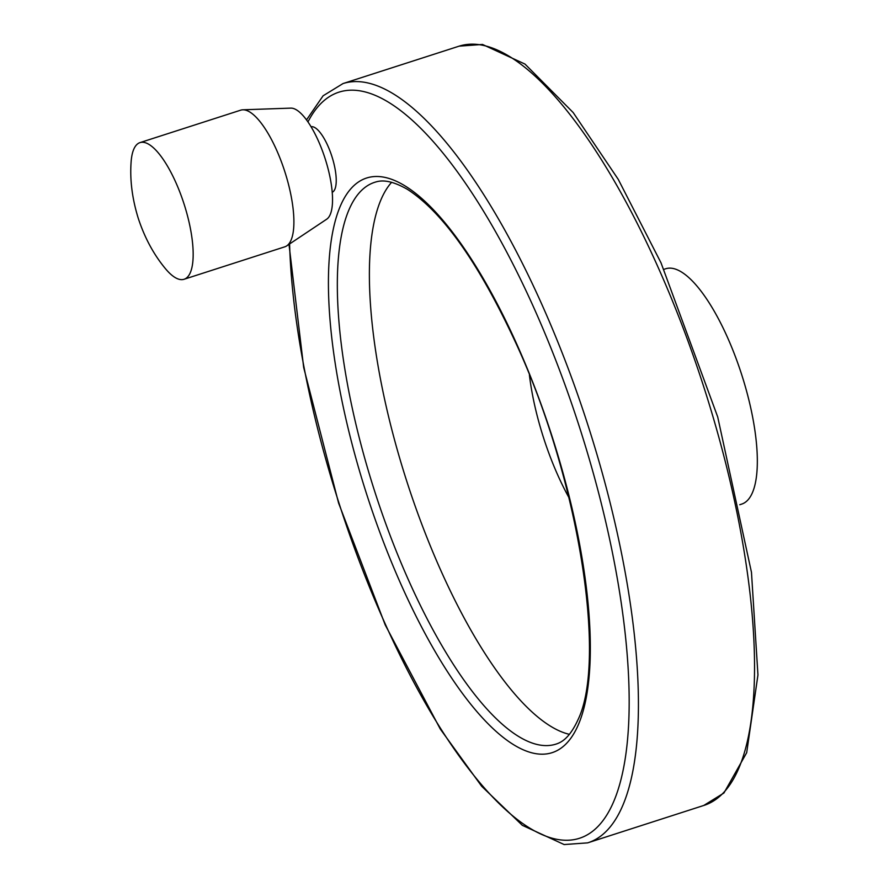 <?xml version="1.0" encoding="UTF-8"?>
<svg xmlns="http://www.w3.org/2000/svg" width="889" height="889" viewBox="0 0 889 889"><rect width="100%" height="100%" fill="white"/><g stroke="black" fill="none" stroke-linecap="round" stroke-linejoin="round"><path stroke-width="1.33" d="M739.748 504.73L741.593 504.13A123.649 39.761 -107.9 0 0 726.824 335.931A123.649 39.761 -107.9 0 0 665.772 268.745L663.927 269.345M529.399 374.858A123.649 39.761 -107.9 0 0 568.927 497.573M311.061 126.749A34.46 11.079 72.1 0 1 327.73 145.563A34.46 11.079 72.1 0 1 332.186 192.313M391.627 182.289A295.159 94.912 -107.9 0 0 407.018 482.005A295.159 94.912 -107.9 0 0 569.46 734.347M164.921 268.045A71.798 23.092 -107.9 0 0 164.932 268.056A71.798 23.092 -107.9 0 0 184.034 279.279L284.769 246.831A71.798 23.092 -107.9 0 0 286.669 245.909L326.641 219.239A58.607 18.847 -107.9 0 0 318.084 140.262A58.607 18.847 -107.9 0 0 290.847 108.125L242.83 109.803A71.798 23.092 -107.9 0 0 240.741 110.158L140.006 142.607A71.798 23.092 -107.9 0 0 131.05 162.854C129.883 180.445 132.272 198.903 138.24 218.227C144.551 237.452 153.453 254.065 164.943 268.067M286.669 245.909A71.798 23.092 -107.9 0 0 276.19 149.163A71.798 23.092 -107.9 0 0 242.83 109.803M184.034 279.279A71.798 23.092 -107.9 0 0 175.455 181.612A71.798 23.092 -107.9 0 0 140.006 142.607M656.115 262.877A398.872 128.26 -107.9 0 0 459.157 46.15L482.494 44.45L524.999 64.086L573.172 112.547L618.255 179.367L661.027 262.866L717.712 416.952L751.472 572.338L757.95 674.962L746.682 752.705L723.924 793.01L703.755 805.467A398.872 128.26 -107.9 0 0 656.115 262.877M289.003 244.353L303.682 367.501L338.598 503.074L385.215 624.911L440.255 728.991L481.671 786.254L522.332 825.325L564.137 844.55L587.64 842.872A398.872 128.26 -107.9 0 0 540.001 300.282A398.872 128.26 -107.9 0 0 343.043 83.555L459.157 46.15M289.592 243.953A392.082 126.082 -107.9 0 0 439.922 727.391A392.082 126.082 -107.9 0 0 622.467 773.263A392.082 126.082 -107.9 0 0 532.622 305.027A392.082 126.082 -107.9 0 0 307.961 121.904M515.742 341.843A301.938 97.101 -107.9 0 0 328.808 300.571A301.938 97.101 -107.9 0 0 533.144 753.139A301.938 97.101 -107.9 0 0 515.742 341.843M374.847 182.267A295.159 94.912 -107.9 0 0 375.002 492.317A295.159 94.912 -107.9 0 0 555.847 744.16C560.281 742.726 568.938 739.526 578.094 719.545C607.209 659.171 578.306 477.249 515.676 342.665C478.938 263.355 442.855 212.249 407.429 189.357C388.304 178.411 379.347 180.811 374.847 182.267M587.64 842.872L703.755 805.467M343.043 83.555L323.107 95.79L306.527 119.904"/></g></svg>
